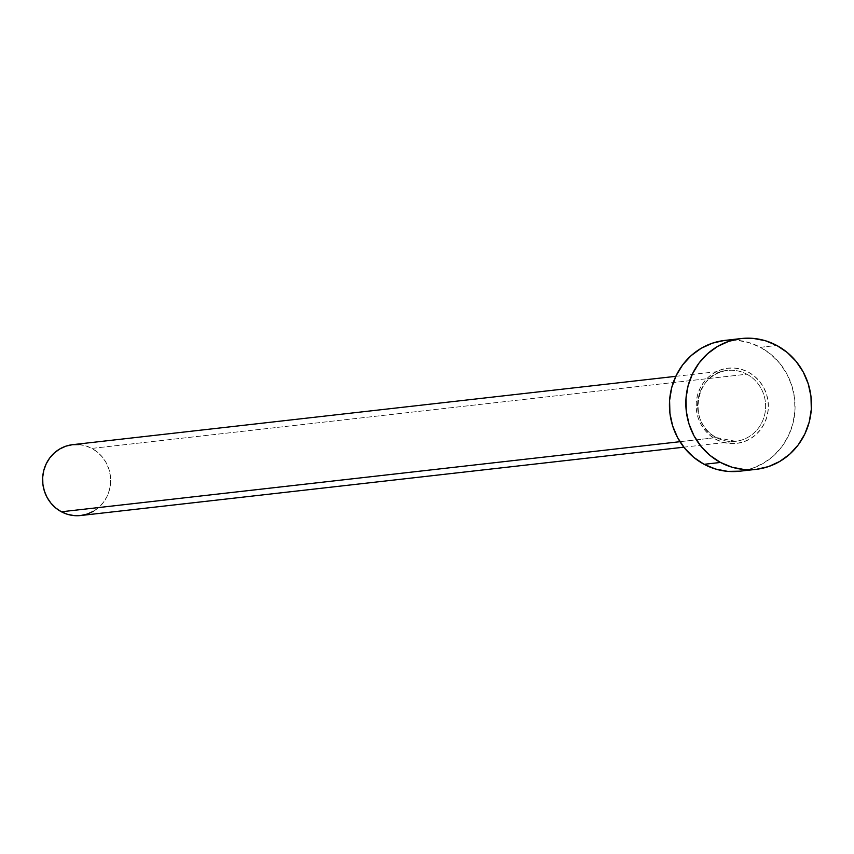 <?xml version="1.0" encoding="UTF-8"?>
<svg xmlns="http://www.w3.org/2000/svg" width="854" height="854" viewBox="0 0 854 854"><rect width="100%" height="100%" fill="white"/><g stroke="black" fill="none" stroke-linecap="round" stroke-linejoin="round"><path stroke-width="0.64" stroke-dasharray="4.27 3.2" d="M716.068 439.447A37.854 36.103 83.5 0 0 764.543 423.125A37.854 36.103 83.5 0 0 748.446 372.173L741.827 369.451L734.856 368.117L727.768 368.223L720.872 369.793L714.403 372.728L708.617 376.945L703.739 382.272L699.96 388.506L697.43 395.391L696.223 402.693L696.416 410.101L697.974 417.36L700.856 424.16L704.945 430.267L710.08 435.423L716.068 439.447L722.676 442.18L729.658 443.514L736.735 443.397L743.642 441.838L750.111 438.892L755.886 434.675L760.765 429.348L764.543 423.125L767.084 416.229L768.28 408.938L768.098 401.519L766.529 394.27L763.657 387.46L759.569 381.364L754.434 376.198L748.446 372.173A37.854 36.103 83.5 0 0 699.96 388.506A37.854 36.103 83.5 0 0 716.068 439.447M80.65 515.528A35.654 34.011 83.5 0 0 110.155 486.609A35.654 34.011 83.5 0 0 91.89 448.414L746.844 374.201A35.654 34.011 -96.5 0 1 765.451 409.899A35.654 34.011 -96.5 0 1 740.354 440.418A35.654 34.011 -96.5 0 1 716.346 437.568A35.654 34.011 -96.5 0 1 698.081 399.373A35.654 34.011 -96.5 0 1 727.587 370.455A35.654 34.011 -96.5 0 1 746.844 374.201L91.89 448.414A35.654 34.011 83.5 0 0 72.622 444.667M679.965 441.699L716.346 437.568L679.965 441.699M724.459 340.447L736.767 340.244L748.905 342.571L760.402 347.311L770.82 354.314L779.755 363.292L786.865 373.903L791.871 385.741L794.583 398.348L794.914 411.244L792.822 423.926L788.413 435.914L781.837 446.749L773.361 456.015L763.305 463.338L752.054 468.462L739.692 471.216A65.822 62.78 83.5 0 0 794.135 417.841A65.822 62.78 83.5 0 0 760.402 347.311L776.798 345.464L760.402 347.311A65.822 62.78 83.5 0 0 724.843 340.404M746.844 374.201A35.654 34.011 -96.5 0 1 765.12 412.397A35.654 34.011 -96.5 0 1 735.614 441.315A35.654 34.011 -96.5 0 1 716.346 437.568A35.654 34.011 -96.5 0 1 697.75 401.871A35.654 34.011 -96.5 0 1 722.836 371.362A35.654 34.011 -96.5 0 1 746.844 374.201M79.091 444.582L85.656 445.841L91.89 448.414L97.527 452.204L102.363 457.061L106.216 462.804L108.928 469.22L110.401 476.052L110.582 483.033L109.451 489.908L107.06 496.398L103.494 502.269L98.904 507.287L93.46 511.258M675.802 376.326L727.587 370.455C695.188 372.045 686.637 423.926 716.442 437.59L735.614 441.315L683.83 447.186"/><path stroke-width="1.28" d="M675.802 376.326L72.622 444.667A35.654 34.011 83.5 0 0 43.116 473.586A35.654 34.011 83.5 0 0 61.392 511.781L679.965 441.699L61.392 511.781A35.654 34.011 83.5 0 0 80.65 515.528L683.83 447.186M720.488 462.452A65.822 62.78 -96.5 0 1 686.765 391.933A65.822 62.78 -96.5 0 1 741.229 338.547A65.822 62.78 -96.5 0 1 776.798 345.464A65.822 62.78 -96.5 0 1 810.521 415.983A65.822 62.78 -96.5 0 1 756.057 469.358A65.822 62.78 -96.5 0 1 720.488 462.452L704.102 464.309L720.488 462.452L710.08 455.449L701.145 446.482L694.035 435.871L689.029 424.032L686.306 411.425L685.986 398.53L688.068 385.837L692.487 373.849L699.052 363.014L707.539 353.759L717.595 346.425L728.846 341.301L740.856 338.59L753.164 338.387L765.301 340.714L776.798 345.464L787.207 352.456L796.141 361.434L803.251 372.045L808.258 383.884L810.98 396.491L811.3 409.386L809.218 422.068L804.799 434.056L798.234 444.891L789.758 454.157L779.691 461.48L768.451 466.604L756.43 469.316L744.122 469.519L731.985 467.202L720.488 462.452M741.229 338.547L724.843 340.404A65.822 62.78 83.5 0 0 670.379 393.79A65.822 62.78 83.5 0 0 704.102 464.309A65.822 62.78 83.5 0 0 739.66 471.216L756.057 469.358M740.044 471.173L727.736 471.376L715.599 469.059L704.102 464.309L693.683 457.306L684.759 448.339L677.649 437.728L672.642 425.89L669.92 413.283L669.6 400.387L671.682 387.695L676.101 375.707L682.666 364.871L691.142 355.616L701.198 348.283L712.449 343.159L724.459 340.447M93.46 511.258L87.364 514.033L80.863 515.496L74.191 515.613L67.615 514.354L61.392 511.781L55.745 507.991L50.909 503.123L47.055 497.38L44.344 490.965L42.871 484.143L42.7 477.151L43.832 470.287L46.223 463.786L49.778 457.915L54.368 452.908L59.823 448.937L65.907 446.162L72.419 444.688L79.091 444.582"/></g></svg>
